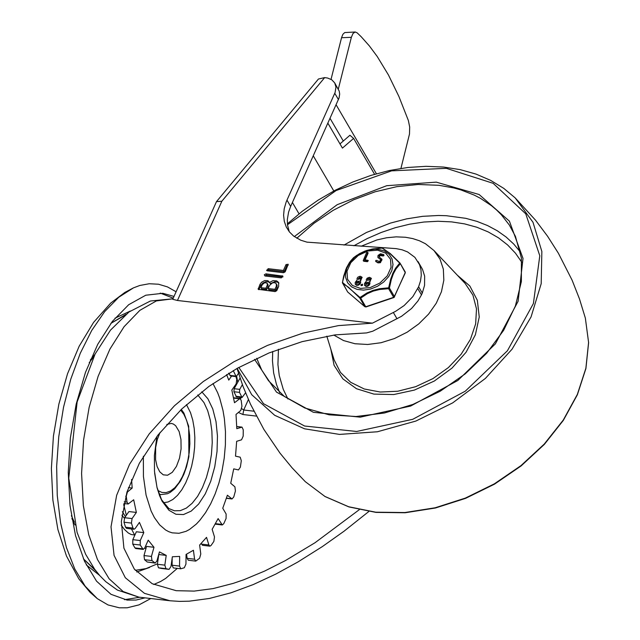 <?xml version="1.0" encoding="UTF-8"?>
<svg xmlns="http://www.w3.org/2000/svg" width="640" height="640" viewBox="0 0 640 640"><rect width="100%" height="100%" fill="white"/><g stroke="black" fill="none" stroke-linecap="round" stroke-linejoin="round"><path stroke-width="0.96" d="M176.088 291.776L167.504 286.912L158.512 284.224L149.232 283.744L139.792 285.48L133.472 287.864L118.76 297.232L104.688 311.6L91.712 330.48L80.288 353.248L70.784 379.136L63.528 407.256L58.76 436.68L56.648 466.416L57.256 495.456L60.56 522.824L66.456 547.6L74.752 568.952L85.152 586.16L97.32 598.648L108.024 604.944L119.368 607.816L127.16 607.8L139.016 604.872L150.84 598.528M174.008 296.424L162.816 293.296L145.768 295.216L128.672 304.728L112.4 321.36L97.76 344.28L85.488 372.336L76.192 404.112L70.352 438.032L68.256 472.384L70 505.448L75.512 535.56L84.496 561.224L96.52 581.136L110.976 594.312L127.128 600.088L136.04 600.04L145.08 597.856M160.032 432.48L157.296 439.496L155.656 447.504L155.576 459.616L157.112 466.584L159.768 471.832L163.264 474.832L167.584 475.224L172.28 472.328L176.448 466.376L179.52 458.168L181.096 448.8L180.96 439.504L179.136 431.528L175.632 425.688L173.296 424L171.272 423.408L166.8 424.456M173.232 298.168L160.184 293.088M124.496 599.68L139.808 597.248M125.92 314.376L110.896 323.328M83.472 558.936L96.04 571.096M94.896 354.408L90.32 359.992M71.864 518.52L75.04 525M93.552 357.048L89.2 362.672M71.392 515.656L74.336 522.128M199.984 520.152L196.368 524.04L189.52 529.464L186.024 531.328L179.016 533.28L172.16 532.84L168.848 531.72L165.648 530.016L159.672 524.888L154.416 517.6L151.104 511.016L146.08 495.128L143.44 476.48L143.36 456.256M212.96 383.536L217.616 392.64L219.736 398.248L222.984 410.408L224.384 418.808L225.464 431.568L225.4 444.784L224.216 458.144L221.944 471.32L218.896 483.136L215.168 493.864L210.696 503.776L205.528 512.704L199.672 520.52M235.896 376.592L236.76 379.424L236.128 383.92L231.832 390.072L234.504 402.736L240.008 398.504L241.192 400.4L241.944 406.256L240.768 410.48L236.016 414.44L236.808 428.672L242.032 427.128L243.256 429.824L243.184 436.152L241.544 439.808L236.656 441.32L235.52 456.144L240.208 457.192L241.296 460.712L240.392 467.08L238.488 469.928L233.72 468.872L230.728 483.28L234.904 486.816L235.432 490.952L233.776 496.928L232.04 498.968L227.4 495.224L222.752 508.24L226.128 514.016L226.08 518.488L223.768 523.656L222.288 524.968L218.128 518.584L212.152 529.32L214.496 536.944L213.856 541.44L211.056 545.464L209.912 546.168L208.888 544.976L206.536 537.352L199.632 545.072L200.784 554.032L199.608 558.248L195.76 561.112L194.576 559.208L193.424 550.256L186.056 554.432L185.944 564.112L184.304 567.768L180.776 568.792L179.552 566.088L179.664 556.408L172.352 556.76L170.976 566.504L169.064 569.36L165.92 568.664L164.84 565.136L157.392 564.272L158.768 554.528L166.216 555.392L159.44 551.904L156.896 561.04L155.16 563.08L151.968 560.568L151.432 556.424L143.992 555.56L146.536 546.416L153.984 547.288L148.216 540.184L144.672 548.096L143.2 549.4L140.208 545.016L140.256 540.544L132.816 539.68L136.352 531.768L143.8 532.632L139.432 522.4L135.136 528.552L134 529.248L132.968 528.064L131.432 523.08L132.072 518.576L124.624 517.712L128.92 511.56L136.368 512.432L133.688 499.768L128.184 504L127.008 502.104L126.248 496.248L127.424 492.024L132.184 488.056L128.44 487.624M124.624 517.712L123.992 522.216L125.52 527.2L126.552 528.384L134 529.248M132.816 539.68L132.76 544.152L134.968 547.928L135.752 548.536L143.2 549.4M143.992 555.56L144.52 559.696L147.256 562.008L155.16 563.08M157.392 564.272L158.472 567.792L161.696 568.496M172.192 557.864L172.104 565.216L173.328 567.92L180.776 568.792M186.592 554.2L187.128 558.344L188.312 560.24L195.76 561.112M201.24 543.464L202.472 545.296L209.912 546.168M123.656 504.536L126.344 515.248M131.48 528.96L134.776 535.28M144.776 547.856L145.872 548.792M231.576 376.088L228.768 380.104L226.592 374.576M131.576 479.448L132.184 488.056M164.84 565.136L166.216 555.392M151.432 556.424L153.984 547.288M140.256 540.544L143.8 532.632M132.072 518.576L136.368 512.432M418.032 261.56L422.528 269.392L424.648 276.112L424.552 285.384L422.296 293.064L418.616 286.776L420.488 281.008L421.28 275.304L420.968 269.816L419.56 264.696L414.88 257.336L407.584 251.936L402.184 249.824L396.192 248.632L306.936 242.144L300.696 240.184L293.6 236.04L289.392 231.888L286.256 226.952L284.296 221.328L283.6 215.216L284.2 208.808L286.08 202.288L286.976 200.12L290.656 206.416L339.048 98L339.672 94.096L339.232 91.168L334.696 82.904L335.968 87.048L335.096 92.496L286.976 200.12M121.2 525.128L124.424 529.44L128.288 532.984L131.128 534.488L134.632 535.024M368.848 511.48L344 531.24L322.328 546.608L297.768 562.064L275.72 574.128L253.24 584.568L230.928 592.824L209.4 598.464L189.216 601.184L179.496 601.392L169.976 600.76L144.456 593.336L125.328 577.744L114.064 555.384L111.016 526.824L116.656 495.288L129.544 464.344L149.176 433.952L174.4 405.816L203.232 381.576L233.832 361.816L267.488 345.4L302.968 333.112L338.544 325.592L372.432 323.168L177.456 300.48L172.728 299.288L216.488 201.624L318.464 79.008L324.664 77.608L327.648 78.048L331.824 79.832L334.696 82.904M177.456 300.48L221.856 201.232L216.488 201.624M372.432 323.168L395.624 311.312L404.128 305.56L412.84 296.632L418.616 286.776M417.8 288.608L421.472 294.896L417.944 300.976L411.592 308.472L401.528 316.304L372.752 331.2L366.576 332.92L335.208 334.872L302.144 341.64L269.024 352.944L237.504 368.168L208.832 386.488L181.792 408.944L157.992 435.04L139.336 463.28L126.96 492.056L121.344 521.448L123.912 548.16L134.32 569.112L152.224 583.728L176.184 590.688L194.192 591.096L213.072 588.592L233.192 583.384L243.552 579.84L264.52 571.128L285.352 560.616L315.056 542.712L359.288 509.688M238.384 412.464L242.896 414.52L256.368 416.088M253.856 411.192L243.712 410.008L241.76 408.696M289.256 231.72L287.504 224.984L287.328 219.56L288.592 212.072L290.656 206.416M421.472 294.896L422.296 293.064M260.032 284.296L261.576 282.232L264.64 280.584L267.88 280.68L269.584 282.392L273.008 280.664L276.728 280.88L278.616 282.496L278.648 286.464L276.768 290.656L275.144 291.592L258.152 289.304L260.032 284.296L260.768 285.552L262.768 283.112L265.688 281.768L267.984 281.752L269.712 282.6M264.96 275.984L264.288 274.776L265.92 273.84L282.904 276.128L281.28 277.88L264.96 275.984M267.264 270.824L266.592 270.432L268.224 268.688L283.4 270.448L286.024 264.576L288.216 264.264L285.208 271.792L283.584 272.728L267.264 270.824M267.352 270.84L268.96 269.944L284.128 271.712L286.76 265.84M283.4 270.448L284.128 271.712M286.096 264.704L286.832 265.96L288.192 265.12M265.048 275.992L266.656 275.096L282.888 276.984M269.584 285.408L268.184 288.536L268.92 289.792L275.688 290.576L277.088 287.456L277.056 285.104L275.68 283.152L274.152 282.656L272.32 282.968L269.584 285.408M268.184 288.536L274.952 289.32L275.688 290.576M274.952 289.32L276.352 286.192L276.328 283.848M262.328 284.56L260.928 287.688L261.664 288.944L266.624 289.528L268.024 286.4L268.008 284.68L267.072 283.152L264.776 282.64L262.328 284.56M260.928 287.688L265.888 288.264L266.624 289.528M265.888 288.264L267.288 285.136L267.272 283.424M269.584 282.392L270.32 283.648L274.832 281.76L277.488 282.152L278.92 283.16M258.912 289.704L260.768 285.552M355.224 32L344.72 32.568L342.888 34.296L341.536 37.728L351.368 37.304L353 33.456L355.224 32L357.136 32.824L361.272 36.808L369.376 45.928L377.24 56.512L388.472 75.016L398.888 96.448L408.368 120.512L409.688 127.048L409.488 134.04L400.936 168.4M331.04 79.344L341.536 37.728M351.368 37.304L338.312 89.096M240.064 378.096L234.152 388.712L233.92 391.728L236.472 396.864L242.056 397.512L239.504 392.384L239.736 389.36L242.376 384.632M245.552 392.848L242.056 397.512M235.568 376.04L229.984 375.392L230.592 375.976L236.176 376.624L233.24 370.592M238.512 373.352L236.176 376.624M374.576 174.296L353.608 138.408L349.92 135.264L339.984 143.896M353.608 138.408L342.44 148.104L327.88 123.192M333.808 190.976L313.28 155.84M299.032 213.824L292.408 202.488M229.984 375.392L229.008 373.104M361.128 246.248L376.928 239.936L386.632 237.76L396.2 236.856L405.424 237.256L412.672 238.568L419.408 240.752L425.504 243.776L433.976 250.52L440.016 259.112L443.352 269.16L443.832 280.208L441.44 291.736L436.272 303.208L428.584 314.112L418.72 323.928L407.136 332.208L394.376 338.576L381.016 342.728L367.68 344.48L354.984 343.744L343.52 340.552L333.808 335.064M399.976 263.04L390.088 253.44L382.904 248.456M362 277.352L360.6 280.832M360.392 280.472L360.384 282.112L358.88 284.264L356.784 284.896L355.24 284.056L355.224 282.392L357.192 279.968L357.008 278.44L357.992 277.064L360.192 276.24L361.872 277.088L360.296 280.336L360.68 282.608L359.848 284.16L358.36 285.192L356.68 285.344L355.416 284.296M371.264 278.424L369.872 281.912M369.656 281.552L369.656 283.184L368.144 285.336L366.048 285.976L364.504 285.136L364.496 283.472L366.456 281.048L366.272 279.52L367.256 278.144L369.464 277.32L371.144 278.16L369.568 281.408L369.944 283.688L369.112 285.24L367.624 286.264L365.944 286.424L364.68 285.376M362.336 284.456L362.408 285.464L361.224 285.408M380.344 259.336L377.872 257.28L378.032 255.424L380.464 253.792L383.496 254.504L383.592 255.184L382.848 255.48L380.688 254.816L379.088 255.752L379.056 256.696L381.728 259.264L380.304 262.04L378.024 262.448L375.632 261.128L375.872 260.448L376.736 260.408L379.048 261.432L380.464 260.584L380.536 259.552L378.072 257.488M383.792 255.008L383.888 255.688L383.144 255.984L380.104 255.544L379.248 256.92M381.712 259.088L382.016 259.768L380.232 262.728L377.968 262.872L375.896 261.544M367.784 252.672L368.048 253.256L365.104 259.832M368.016 260.696L367.48 261.696L363.856 261.272L363.48 260.76M382.048 248.096L372.368 249L365.048 251.024L359.512 253.648L353.552 257.704M353.392 257.856L349.504 262.44L346.496 267.8L343.72 275.992L342.44 282.52M405.096 271.76L400.024 263.072L405.224 272.56L394.456 296.64L389.408 288L388.608 288.688L393.656 297.328L365.744 306.752L360.688 298.112L359.76 298L364.808 306.64L347.672 291.984L342.416 282.768M382.576 248.184L390.28 253.568L400.024 263.072L400.176 263.92L396.104 268.792L393.432 273.64L391.336 279.448L389.408 288L388.64 287.808L388.608 288.688L379.752 289.48L373.296 291.08L367.4 293.648L360.688 298.112L360.024 297.464L359.76 298L348.592 287.32L342.616 283.336L342.456 282.432L347.472 291.648M342.456 282.432L345.744 269.664L350.304 261.352L353.496 257.752L356.768 255.352L366.44 250.528L373.072 248.888L382.112 248.096L389.616 253.224L399.68 263.12L395.608 268.16L392.896 273.16L390.704 279.12L388.64 287.808L379.624 288.712L372.992 290.392L366.92 293L360.024 297.464L342.456 282.432M367.752 252.752L364.616 259.776L368 260.328L367.184 261.192L363.216 260.576L366.6 252.616L367.752 252.352L368.048 253.256M378.64 258.104L378.344 257.6M375.984 261.704L375.688 261.2M382.016 259.768L381.728 259.264M383.888 255.688L383.592 255.184M360.96 284.824L362.304 284.136L362.112 284.96L360.96 284.824M370.096 279.112L367.736 280.488M368.592 282.464L366.32 283.264L365.848 284.696M370 279.688L367.448 280.048L367.76 279.048L368.824 278.424L369.848 278.648L370 279.688M368.496 283.048L368.12 283.888L365.656 284.472L366.024 282.768L368.496 282.184L368.496 283.048M369.768 281.304L370.064 281.808M360.824 278.032L358.464 279.408M359.32 281.392L357.056 282.192L356.584 283.616M360.736 278.608L358.272 279.184L358.16 278.72L359.856 277.312L360.728 277.752L360.736 278.608M356.384 282.528L356.76 281.688L359.224 281.112L358.856 282.816L356.384 283.392L356.384 282.528L356.68 283.032M360.496 280.232L360.792 280.736M130.28 311.056L114.968 318.192M86.256 564.864L99.52 575.328M124.632 315.448L110.848 323.384M83.44 558.864L95.024 569.752M154.624 473.04L157.064 487.728L159.64 495.816L162.048 501.104L168.912 510.232L175.904 514.264L183.48 514.56L191.208 511.096L198.608 504.08L205.248 493.928L210.744 481.256L214.752 466.8L217.032 451.432L217.464 436.072L216.016 421.624L212.768 408.952L207.92 398.808L201.76 391.8M163.352 502.784L168.12 501.968L172.888 499.472L177.504 495.352L181.824 489.76L185.704 482.864L189.016 474.888L191.664 466.088L193.56 456.76L194.632 447.184L194.856 437.688L194.224 428.568L192.752 420.112L190.496 412.608L186.464 404.608M197.752 394.968L203.984 402.6L207.656 410.576L210.32 420.168L211.864 430.992L212.24 442.608L211.424 454.552L209.448 466.368L206.4 477.568L202.384 487.72L197.576 496.408L192.16 503.288L186.352 508.096L180.376 510.632L174.488 510.8L168.904 508.584L161.6 499.808L156.992 487.344L154.488 471.28L154.4 455.368L156.904 436.448M125.408 516.592L122.36 511.696M159.096 494.168L161.104 494.592L167.464 493.736L170.2 492.384L174.624 488.872L180.528 481.024L183.84 474.344L186.544 466.768L188.888 456.656L188.688 426.256L183.904 413.096L181.304 409.4M180.648 410.032L183.912 414.392L186.592 420.24L188.528 427.288L189.632 435.224L189.872 443.744L189.224 452.496L187.72 461.128L185.424 469.272L182.424 476.608L178.848 482.832L174.84 487.696L170.56 491L166.184 492.6L161.896 492.44L157.872 490.52M127.008 502.104L124.272 501.784M127.424 492.024L126.984 491.976M125.72 496.184L126.248 496.248M132.968 528.064L125.52 527.2M123.992 522.216L131.432 523.08M142.416 548.792L134.968 547.928M132.76 544.152L140.208 545.016M154.696 562.872L147.256 562.008M144.52 559.696L151.968 560.568M168.992 569.344L161.544 568.48M158.472 567.792L165.92 568.664M179.552 566.088L172.104 565.216M194.576 559.208L187.128 558.344M208.888 544.976L201.44 544.112M221.504 524.36L215.48 523.656M231.576 498.76L226.448 498.16M236.76 426.584L241.696 427.16M233.672 398.12L239.256 398.768M228.48 373.424L229.176 373.504M138.824 597.128L123.16 591.544L109.136 578.792L97.464 559.512L88.712 534.672L83.336 505.512L81.584 473.472L83.56 440.168L89.16 407.256L98.104 376.368L109.944 349.064L124.088 326.688L139.832 310.368L156.4 300.912L172.944 298.8L150.4 301.008L129.056 311.944L110.488 330.136L95.112 354L77.128 401.984L68.76 478.152L77.08 532.376L85.648 554.296L94.672 569.272L99.976 575.848L105.848 581.736L117.392 590.072L138.824 597.128L169.976 600.76M153.752 584.48L160.6 581.496L165.696 578.392L177.304 568.384M186.016 557.896L186.912 556.656M149.56 567.464L136.784 572.008M334.768 93.288L338.448 99.576M221.856 201.232L324.664 77.608M397.024 318.808L393.352 312.512M242.896 414.52L243.712 410.008L248.392 399.544M241.2 397.416L240.576 398.816M239.92 398.488L239.792 397.248M237.752 382.24L236.68 376.448M268.224 268.688L268.96 269.944M264.288 274.776L265 275.984M265.92 273.84L266.656 275.096M282.24 275.736L282.92 276.912M276.352 286.192L277.088 287.456M267.288 285.136L268.024 286.4M258.152 288.496L258.864 289.704M330.048 118.352L343.296 141.024M376.408 173.768L336.112 104.8M233.92 391.728L239.504 392.384M239.736 389.36L234.152 388.712M241.44 396.928L235.856 396.28M287.384 223.84L302.192 211.344L318.192 200.096L335.16 190.264L352.864 181.984L371.056 175.368L389.472 170.504L407.856 167.472L425.96 166.32L443.528 167.048L460.32 169.656L476.096 174.12L490.624 180.376L503.72 188.336L515.176 197.896L533 222.28L541.856 251.48L541.192 283.696L531.048 316.952L512.048 349.2L485.368 378.448L452.648 402.904L415.896 421.048L377.384 431.768L339.488 434.408L304.528 428.8L274.672 415.296L251.744 394.728L237.168 368.352M287.48 224.744L336.16 190.52L391.584 170.848L446.352 168.336L493.16 183.328L525.76 213.832L539.792 255.76L533.4 303.536L507.416 350.768L465.312 391.16L412.72 419.312L356.648 431.472L304.584 426.024L263.48 403.68L238.824 367.432M294.312 236.584L337.16 204.704L386.736 185.696L436.296 182.144L479.128 194.52L509.408 221.152L523.016 258.424L518.112 301.28L495.36 343.888L457.848 380.464L410.672 406.048L360.232 417.168L313.392 412.296L276.496 392.112L254.568 359.352M296.792 238.224L314.008 223.288L333.128 210.36L353.664 199.776L375.064 191.808L396.784 186.664L418.264 184.48L438.944 185.312L453.824 187.952L460.904 189.92L474.208 195.088L480.376 198.28L491.64 205.8L496.696 210.104L501.336 214.752L509.312 225L515.448 236.392L521.392 258.008L521.376 281.576L515.376 306.048L503.624 330.328L486.648 353.288L465.192 373.896L440.224 391.216L412.88 404.448L384.392 413.008L356.048 416.512L329.136 414.816L304.872 408.016L284.344 396.448L268.448 380.648L261.696 369.984L256.744 358.328M343.968 245.08L366.528 232.448L390.368 223.112L406.568 218.88L422.72 216.32L438.584 215.48L446.336 215.704L465.816 218.336L477.088 221.424L487.624 225.592L497.312 230.792L506.056 236.976L513.776 244.088L520.384 252.048M279.696 392.68L276.472 384.488L273.632 372.944L272.464 360.832L272.712 351.464M353.888 245.752L367.304 238.528L381.192 232.48L395.384 227.672L409.704 224.176L423.96 222.024L437.984 221.264L451.584 221.88L464.592 223.888L476.856 227.248L488.2 231.92L498.504 237.84L507.616 244.952L515.432 253.144L521.848 262.328M287.928 399L283.272 389.376L279.256 375.528L277.928 364.52L278.44 349.264M433.976 250.52L465.12 283.424L472.912 295.064L476.496 308.848L475.648 323.92L470.424 339.368L461.136 354.224L448.368 367.592L432.896 378.632L415.672 386.68L397.76 391.24L380.256 392.024L364.24 388.984L350.696 382.312L340.464 372.416L334.152 359.912L326.816 336.16M457.312 275.168L469.84 286L477.344 300.312L479.24 317.008L475.376 334.784L466.064 352.264L452.008 368.088L434.32 381.032L414.36 390.088L393.672 394.56L373.872 394.096L356.488 388.728L342.88 378.88L334.088 365.312L330.808 349.08M585.352 318.08L588.584 342.464L585.88 368.24L577.336 394.432L563.28 420.04L544.248 444.072L520.976 465.624L494.344 483.856L465.376 498.088L435.176 507.776L404.896 512.536L375.696 512.192L348.696 506.76L324.92 496.448L305.272 481.648L325.048 496.552L348.92 506.928L375.976 512.392L405.184 512.752L435.432 508.008L465.6 498.352L494.52 484.144L521.104 465.936L544.336 444.408L563.328 420.384L577.368 394.768L585.912 368.52L588.616 342.624L585.352 318.08L579.464 298.88L572.096 280.16L558.392 253.248L547.576 236.248L535.496 220.144L515.176 197.896M377.576 250.168L385.688 253.104L390.504 259.248L391.064 267.376L387.256 275.88L379.84 283.08L370.28 287.552L360.48 288.4L352.368 285.464L347.552 279.328L346.992 271.2L350.8 262.688L358.216 255.488L367.768 251.024L377.576 250.168M363.856 261.272L363.56 260.768M367.48 261.696L367.184 261.192M380.6 262.544L380.304 262.04M362.408 285.464L362.112 284.96M362.6 285.04L362.304 284.536M366.024 282.768L366.32 283.264M365.648 283.608L365.944 284.104M369.656 283.184L369.944 283.688M369.28 284.024L369.576 284.528M356.76 281.688L357.056 282.192M360.384 282.112L360.68 282.608M360.008 282.944L360.304 283.448M365.952 306.968L364.808 306.64L365.952 306.968L393.864 297.544L405.272 272.888L405.224 271.912L405.272 272.888M364.912 306.768L347.912 292.184M378.328 249.32L374.952 249.168L367.904 250.224L360.968 253.008L354.768 257.272L349.856 262.632L346.664 268.616L345.48 274.696L345.68 277.592L347.64 282.808L351.52 286.848L356.976 289.36L363.52 290.12L370.576 289.064L377.504 286.28L383.704 282.016L388.616 276.656L391.808 270.672L393 264.6L392.072 258.968L389.12 254.296L384.4 250.976L378.328 249.32M133.472 287.864L124.888 292.416L110.728 303.072L93.584 322.392L79.184 346.2L67.536 373.752L58.864 404.112L53.416 436.144L51.384 468.56L52.88 500.088L57.904 529.56L66.472 556.024L78.744 578.736L90.072 592.304L97.32 598.648M124.352 518.184L121.896 515.176M159.168 494.368L161.104 494.592M128.184 504L123.88 503.496M169.064 569.36L161.624 568.488M222.288 524.968L215.208 524.144M232.04 498.968L226.4 498.312M242.032 427.128L236.752 426.512M240.008 398.504L233.6 397.752M157.456 563.8L146.064 568.6L135.296 570.312M237.008 368.44L243.072 386.52L250.456 404.12L263.896 429.432L280 453.128L292.128 467.864L305.272 481.648M367.752 252.352L368.048 252.856M363.216 260.576L363.512 261.08M368 260.328L368.296 260.832M377.872 257.28L378.168 257.784M375.632 261.128L375.928 261.632M381.616 258.832L381.912 259.336M383.696 254.672L383.984 255.176M360.96 285.224L361.256 285.728M362.304 284.136L362.592 284.64M364.504 285.136L364.8 285.64M355.24 284.056L355.536 284.56M361.872 277.088L362.168 277.584M371.144 278.16L371.44 278.664M393.864 297.544L394.504 296.968"/></g></svg>
